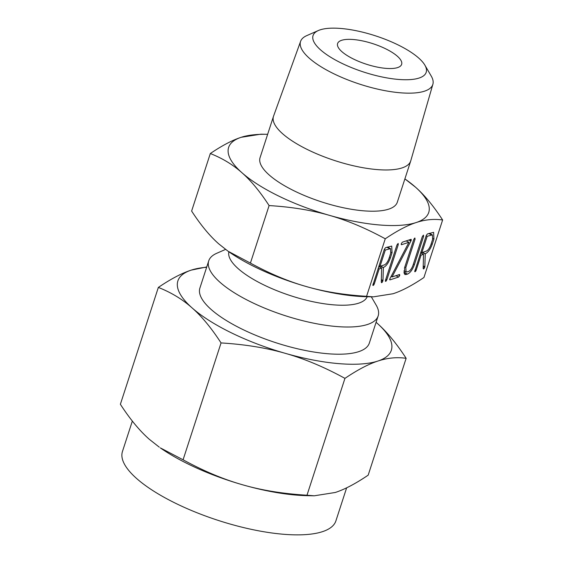 <?xml version="1.0" encoding="UTF-8"?>
<svg xmlns="http://www.w3.org/2000/svg" width="563" height="563" viewBox="0 0 563 563"><rect width="100%" height="100%" fill="white"/><g stroke="black" fill="none" stroke-linecap="round" stroke-linejoin="round"><path stroke-width="0.84" d="M423.383 235.158L423.615 236.291L414.403 264.638C412.559 269.642 410.265 272.802 407.535 274.118L404.888 274.561L404.537 267.875L413.742 239.528L414.854 237.959L415.079 239.092L405.824 267.559L406.092 272.042L408.379 271.57C410.23 270.704 411.778 268.579 413.031 265.201L422.278 236.727L423.594 235.172M399.449 274.498L399.744 275.539L398.625 277.045L390.173 279.818L389.758 279.044L408.942 242.287L401.581 244.701L401.292 243.659L402.411 242.153L410.863 239.381L411.039 240.767L392.094 276.912L399.653 274.519M389.652 279.565L390.173 279.818L389.786 279.839M401.18 244.497L401.581 244.701L401.18 244.511M410.863 239.381L411.243 239.359M398.048 243.469L398.273 244.602L386.83 279.818L385.725 281.387L385.5 280.254L396.936 245.039L398.252 243.483M385.725 281.387L385.366 281.211L385.725 281.387M390.321 258.065C388.435 263.097 386.119 266.236 383.375 267.495L382.96 280.458L382.284 282.176L381.651 282.725L381.292 282.232L381.63 268.065L379.188 268.868L374.296 283.914L373.776 285.019L372.826 285.328L384.36 249.282L385.507 247.699L391.721 246.066L392.059 252.717L390.321 258.065L389.293 257.565M373.192 285.497L372.826 285.328L373.192 285.497M393.03 293.745C401.834 290.902 412.137 285.483 423.939 277.503L442.624 219.978C433.834 218.754 425.009 219.605 416.163 222.547C407.359 225.397 397.056 230.809 385.261 238.796L366.569 296.314L373.382 296.849L393.03 293.745M432.201 244.335C430.315 249.36 428 252.506 425.255 253.758L424.84 266.728L424.164 268.438L423.531 268.987L423.172 268.495L423.51 254.328L421.068 255.13L416.177 270.177L415.656 271.282L414.706 271.591L426.24 235.545L427.38 233.962L433.601 232.336L433.939 238.979L432.201 244.335L431.174 243.828M415.065 271.767L414.706 271.591L415.065 271.767M132.34 421.082L122.445 451.519A112.22 35.926 18 0 0 176.184 503.575A112.22 35.926 18 0 0 335.9 520.874L346.639 487.825M314.253 495.799L307.412 495.672A112.22 35.926 -162 0 1 242.66 484.806A112.22 35.926 -162 0 1 188.915 464.398A112.22 35.926 -162 0 1 160.307 447.874L183.081 459.788C203.651 471.041 223.511 479.38 242.66 484.806C261.696 490.303 283.133 493.779 306.983 495.229L314.253 495.799L335.21 492.491C344.598 489.458 355.591 483.68 368.174 475.165L406.141 358.307C396.795 356.977 387.386 357.892 377.921 361.045C368.526 364.078 357.54 369.856 344.95 378.371L306.983 495.229M344.95 378.371C324.387 367.118 304.527 358.779 285.371 353.36C266.341 347.864 244.898 344.387 221.055 342.93C211.435 328.088 201.772 316.406 192.067 307.884C182.447 299.305 171.201 292.486 158.344 287.426L120.376 404.283C129.997 419.125 139.659 430.808 149.357 439.33L159.266 447.149M158.344 287.426C170.885 278.924 181.877 273.146 191.307 270.099L206.755 266.946M206.649 267.263A112.22 35.926 18 0 0 191.307 270.099A112.22 35.926 18 0 0 192.067 307.884A112.22 35.926 18 0 0 231.618 332.951A112.22 35.926 18 0 0 285.371 353.36A112.22 35.926 18 0 0 377.921 361.045A112.22 35.926 18 0 0 377.161 323.261A112.22 35.926 18 0 0 376.084 322.317L377.161 323.261C386.816 331.741 396.479 343.423 406.141 358.307M221.055 342.93L183.081 459.788M353.726 59.157A33.667 10.774 -162 0 1 337.603 43.541A33.667 10.774 -162 0 1 385.521 48.735A33.667 10.774 -162 0 1 401.637 64.351A33.667 10.774 -162 0 1 353.726 59.157M397.71 44.737A59.481 19.043 18 0 0 318.362 30.529A59.481 19.043 18 0 0 341.53 63.162A59.481 19.043 18 0 0 403.938 79.728A59.481 19.043 18 0 0 424.854 65.125A59.481 19.043 18 0 0 397.71 44.737M225.559 249.416L216.692 253.308A89.074 28.516 18 0 0 208.732 260.852L199.9 288.045A89.074 28.516 18 0 0 242.547 329.369A89.074 28.516 18 0 0 369.328 343.099L378.167 315.906A89.074 28.516 18 0 0 376.161 305.118L371.306 296.807M424.854 65.125L431.244 76.075A69.538 22.26 -162 0 1 432.877 84.267A69.538 22.26 -162 0 1 333.845 73.774A69.538 22.26 -162 0 1 300.621 41.296A69.538 22.26 -162 0 1 306.758 35.624L318.362 30.529M208.732 260.852A89.074 28.516 18 0 0 251.387 302.169A89.074 28.516 18 0 0 378.167 315.906M432.877 84.267L410.786 160.729A72.148 23.097 -162 0 1 410.716 160.962A72.148 23.097 -162 0 1 308.024 149.842A72.148 23.097 -162 0 1 273.477 116.372A72.148 23.097 -162 0 1 273.555 116.14L300.621 41.296M228.867 251.781A72.754 23.287 18 0 0 263.871 284.941A72.754 23.287 18 0 0 367.21 296.729M410.716 160.962L397.309 202.216A72.148 23.097 -162 0 1 294.618 191.089A72.148 23.097 -162 0 1 260.071 157.626L273.477 116.372M210.316 153.53C222.096 145.557 232.399 140.138 241.217 137.288L260.866 134.184L267.277 134.304A105.204 33.674 18 0 0 241.217 137.288A105.204 33.674 18 0 0 241.928 172.714C232.906 164.663 222.371 158.273 210.316 153.53L191.624 211.055C200.674 224.989 209.732 235.939 218.796 243.906L228.085 251.239L250.415 263.09C269.747 273.653 288.369 281.465 306.272 286.539A105.204 33.674 -162 0 1 255.876 267.404A105.204 33.674 -162 0 1 229.064 251.921L228.085 251.239M267.643 134.311A105.204 33.674 18 0 0 267.277 134.304M405.184 179.111L415.452 187.127A105.204 33.674 18 0 0 405.184 179.111A105.204 33.674 18 0 0 404.881 178.9M385.261 238.796C365.922 228.233 347.301 220.414 329.404 215.34C311.557 210.189 291.458 206.931 269.1 205.572C260.05 191.631 250.992 180.681 241.928 172.714A105.204 33.674 18 0 0 279.009 196.213A105.204 33.674 18 0 0 329.404 215.34A105.204 33.674 18 0 0 416.163 222.547A105.204 33.674 18 0 0 415.452 187.127C424.502 195.079 433.566 206.03 442.624 219.978M373.382 296.849L366.97 296.729A105.204 33.674 -162 0 1 306.272 286.539C324.112 291.69 344.211 294.949 366.569 296.314M269.1 205.572L250.415 263.09M380.588 266.137L383.375 267.495M380.398 266.193L383.192 267.552M381.355 279.677L382.96 280.458M381.334 280.416L382.826 281.148M381.306 281.697L382.284 282.176M378.716 266.644L381.63 268.065M378.16 268.368L379.188 268.868M373.269 283.414L374.296 283.914M372.896 284.589L373.776 285.019M391.004 252.196L392.059 252.717M385.31 250.035L380.018 266.32L384.332 264.906C386.176 264.04 387.724 261.922 388.977 258.551L390.743 253.111L390.525 248.621L385.31 250.035L384.276 249.536M378.983 265.82L380.018 266.32M386.83 247.263L389.617 248.621M397.372 244.166L398.273 244.602M385.803 279.318L386.83 279.818M385.43 280.473L386.309 280.902M409.273 239.901L411.039 240.767M408.865 240.035L410.891 241.027M391.067 276.405L392.094 276.912M398.351 274.864L399.744 275.539M395.838 275.687L398.625 277.045M406.148 240.929L408.942 242.287M410.16 239.613L411.279 240.155M409.54 239.817L411.124 240.591M422.714 235.855L423.615 236.291M413.376 264.131L414.403 264.638M403.819 272.309L407.535 274.118M404.107 273.597L406.127 274.582M414.178 238.656L415.079 239.092M404.797 267.059L405.824 267.559M422.468 252.4L425.255 253.758M422.278 252.463L425.065 253.822M423.235 265.947L424.84 266.728M423.214 266.686L424.706 267.411M423.186 267.96L424.164 268.438M420.596 252.914L423.51 254.328M420.04 254.631L421.068 255.13M415.149 269.677L416.177 270.177M414.776 270.852L415.656 271.282M432.884 238.466L433.939 238.979M427.183 236.298L421.891 252.59L426.205 251.175C428.056 250.31 429.604 248.192 430.85 244.821L432.623 239.381L432.405 234.884L427.183 236.298L426.156 235.798M420.864 252.083L421.891 252.59M428.71 233.525L431.497 234.884M390.525 248.621L387.379 247.08M406.092 272.042L403.84 270.944M432.405 234.884L429.259 233.349"/></g></svg>
